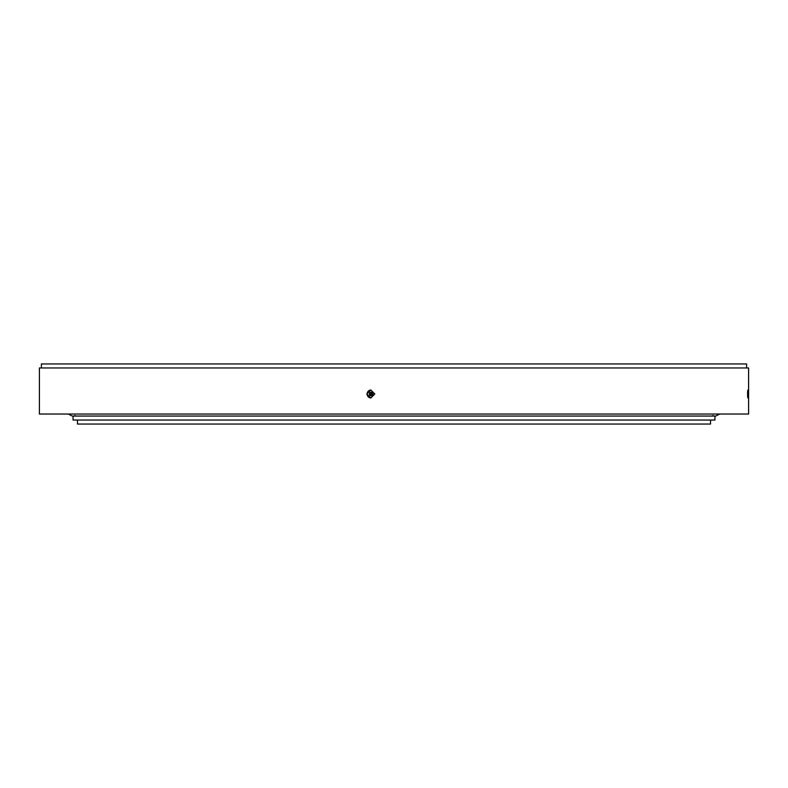 <?xml version="1.0" encoding="UTF-8"?>
<svg xmlns="http://www.w3.org/2000/svg" width="788" height="788" viewBox="0 0 788 788"><rect width="100%" height="100%" fill="white"/><g stroke="black" fill="none" stroke-linecap="round" stroke-linejoin="round"><path stroke-width="1.18" d="M77.46 420.043L77.46 424.052L710.54 424.052L710.54 420.043M714.943 416.054L714.943 420.043L73.057 420.043L73.057 416.054M747.556 394C747.753 388.829 747.93 388.829 748.078 394C747.93 399.171 747.753 399.171 747.556 394C747.753 388.829 747.93 388.829 748.078 394C747.93 399.171 747.753 399.171 747.556 394M371.729 392.306L370.429 394L371.729 395.694M372.921 394A1.803 1.803 -90 0 0 371.118 392.197A1.803 1.803 -90 0 0 369.326 394A1.803 1.803 -90 0 0 371.118 395.803A1.803 1.803 -90 0 0 372.921 394M366.814 394L370.803 389.991L374.812 394L370.803 398.009L366.814 394M370.961 390.001A4.009 3.999 -90 0 0 367.129 394A4.009 3.999 -90 0 0 370.961 397.999M41.4 367.957L41.4 363.948L746.6 363.948L746.6 367.957M39.4 367.957L748.6 367.957L748.6 414.035L39.4 414.035L39.4 367.957M68.251 414.035L72.26 416.054L715.74 416.054L719.749 414.035M372.901 394.286L370.459 394.286M372.901 393.714L370.459 393.714M75.057 415.434L74.436 416.054M712.943 415.434L713.564 416.054"/></g></svg>
